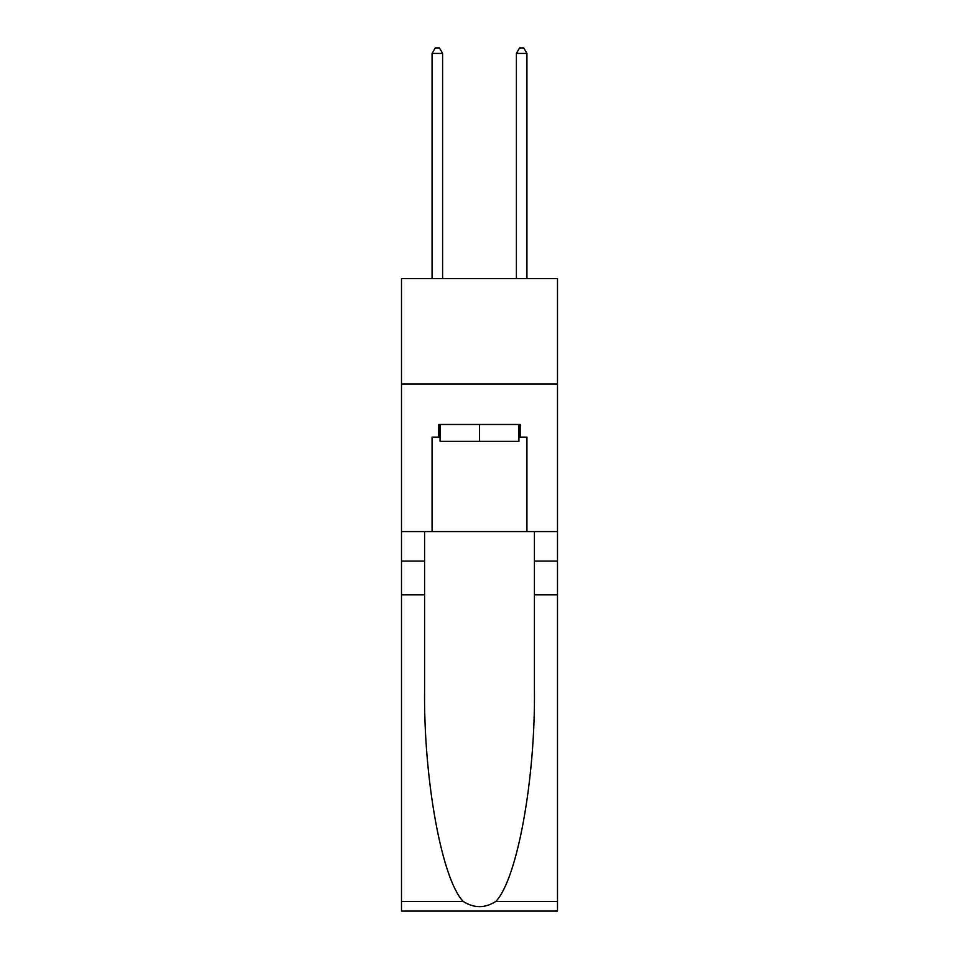 <?xml version="1.0" encoding="UTF-8"?>
<svg xmlns="http://www.w3.org/2000/svg" width="959" height="959" viewBox="0 0 959 959"><rect width="100%" height="100%" fill="white"/><g stroke="black" fill="none" stroke-linecap="round" stroke-linejoin="round"><path stroke-width="1.44" d="M557.503 383.996L557.503 278.589L401.497 278.589L401.497 383.996L557.503 383.996L557.503 531.574L526.935 531.574L526.935 437.124L520.186 437.124L520.186 424.477L438.814 424.477L438.814 437.124L440.073 437.124M518.927 424.477L518.927 441.344L440.073 441.344L440.073 424.477M479.5 424.477L479.5 441.344M495.815 901.436L557.503 901.436L557.503 911.05L401.497 911.05L401.497 594.82L424.585 594.82L424.585 688.838C423.458 778.696 441.691 879.079 463.185 901.436C474.058 908.365 484.93 908.365 495.815 901.436C517.309 879.079 535.542 778.696 534.415 688.838L534.415 531.574M534.415 594.82L557.503 594.82L557.503 531.574M401.497 594.82L401.497 383.996M424.585 531.574L424.585 594.82M557.503 901.436L557.503 594.82M401.497 531.574L432.065 531.574L432.065 437.124L438.814 437.124M432.065 531.574L526.935 531.574M518.927 437.124L520.186 437.124M442.602 278.589L442.602 53.428L432.065 53.428L432.065 278.589M432.065 53.428L435.23 47.95L439.45 47.95L442.602 53.428M526.935 278.589L526.935 53.428L516.398 53.428L516.398 278.589M516.398 53.428L519.55 47.95L523.77 47.95L526.935 53.428M534.415 561.087L557.503 561.087M424.585 561.087L401.497 561.087M401.497 901.436L463.185 901.436"/></g></svg>
